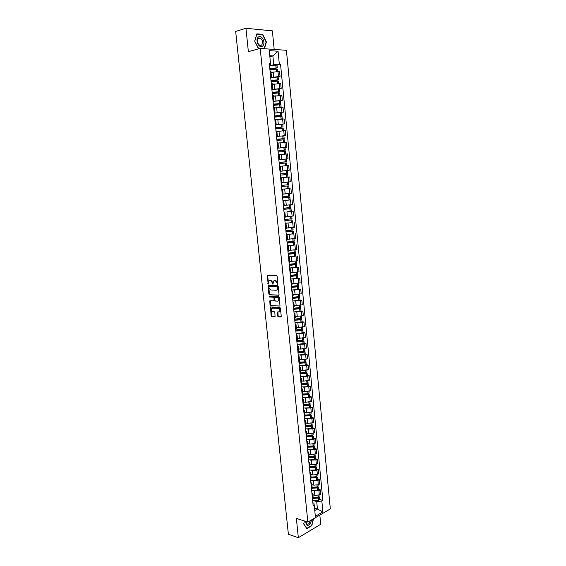 <?xml version="1.0" encoding="UTF-8"?>
<svg xmlns="http://www.w3.org/2000/svg" width="566" height="566" viewBox="0 0 566 566"><rect width="100%" height="100%" fill="white"/><g stroke="black" fill="none" stroke-linecap="round" stroke-linejoin="round"><path stroke-width="0.85" d="M277.644 284.408L277.191 276.413L276.604 275.692L267.202 275.607L268.206 284.104L268.921 280.835L270.541 280.495L272.395 282.788L272.897 284.259L273.619 280.977L275.267 280.63L277.142 282.936L277.644 284.408M277.658 316.111L278.239 316.84L280.814 317.031L281.26 316.373L280.418 308.13L279.837 307.395L270.435 306.949L271.128 315.637L271.701 316.366L275.055 316.472L274.843 312.432L274.262 311.71L272.741 311.604C271.27 310.911 270.888 309.779 271.602 308.208L278.359 308.279C279.852 308.965 280.241 310.097 279.526 311.689L277.446 312.057L277.658 316.111L281.139 316.875M307.847 522.085L296.365 518.392L298.346 537.7L288.384 534.262L235.675 31.441L245.955 28.3L248.361 51.662L260.204 48.414L307.847 522.085L330.325 508.933L286.417 50.31L260.204 48.414M278.599 295.268L279.038 294.589L278.196 286.276L277.609 285.554L268.475 285.243L268.051 285.922L268.9 294.129L269.473 294.851L278.805 295.211M279.307 297.228L280 306.05L270.59 305.626L270.017 304.904L269.805 300.857L274.043 300.829L273.951 297.935L273.371 297.214L269.55 297.03L269.253 296.138L278.727 296.499L279.307 297.228M274.192 49.426L272.373 30.854L245.955 28.3M298.346 537.7L320.724 524.293L319.825 515.074M270.944 71.422L270.067 71.182M272.338 77.365L278.472 76.58L277.977 71.521L271.05 72.505M277.977 71.521L279.547 71.592L280.036 76.636L278.147 77.075M270.576 76.297L271.447 76.495L270.633 76.898M278.472 76.58L280.036 76.636M271.765 88.338L272.635 88.508L272.133 83.435L271.263 83.252M279.307 88.933L281.196 88.529L280.708 83.506L272.232 84.412M272.635 88.508L271.822 88.869M273.442 89.279L281.196 88.529M273.321 95.428L272.451 95.265M280.467 100.748L282.349 100.366L281.861 95.364L273.406 96.27M272.954 100.331L273.824 100.465L273.003 100.79M274.517 101.144L282.349 100.366M274.503 107.349L273.64 107.222M274.227 113.172L283.495 112.153L283.014 107.172L274.574 108.071M274.142 112.266L274.998 112.365L274.177 112.655M275.543 112.959L283.495 112.153M275.317 124.145L276.173 124.216L275.677 119.207L274.821 119.129M275.394 124.895L284.641 123.89L284.153 118.931L275.734 119.815M276.173 124.216L275.352 124.463M276.477 124.725L284.641 123.89M276.491 135.974L277.34 136.01L276.845 131.029L275.996 130.979M276.548 136.569L285.78 135.571L285.299 130.633L277.149 131.468M277.34 136.01L276.519 136.222M277.177 136.477L285.78 135.571M277.658 147.754L278.5 147.754L278.012 142.795L277.163 142.774M286.912 147.202L277.701 148.186L286.912 147.202L286.431 142.285L278.904 143.035M278.5 147.754L277.68 147.931M278.819 159.478L279.661 159.442L279.172 154.504L278.33 154.525M286.063 159.032L288.037 158.784L287.563 153.888L279.194 154.751M279.661 159.442L278.833 159.591M279.137 162.64L286.424 161.734L285.278 161.812L285.009 159.11L278.847 159.761L288.037 158.784M279.979 171.144L280.814 171.088L280.326 166.163L279.491 166.213M286.042 170.656L289.162 170.309L288.688 165.442L280.34 166.291M280.814 171.088L279.986 171.194M279.993 171.257L289.162 170.309M281.132 182.768L281.96 182.669L281.479 177.774L280.644 177.858M281.96 182.669L290.28 181.792L289.806 176.939L281.479 177.788M281.79 189.391L282.618 189.334L281.797 189.447M288.462 188.605L281.776 189.299L289.049 188.528L288.787 185.86L281.5 186.518L288.787 185.86M282.278 194.336L283.106 194.209L282.618 189.334M283.085 194.053L291.391 193.218L290.924 188.393M282.929 200.859L283.757 200.845L282.936 200.987M290.11 199.932L282.908 200.682L290.16 199.911L289.898 197.258L282.625 197.796M283.425 205.854L284.238 205.699L283.757 200.845M284.21 205.423L292.502 204.595L292.035 199.791M284.061 212.285L284.896 212.3L284.075 212.476M286.934 211.84L293.138 211.139L286.934 211.84L287.401 216.636L292.106 216.155L293.605 215.929L293.138 211.139M284.556 217.323L285.37 217.132L284.896 212.3M286.035 216.707L287.401 216.636M285.186 223.655L286.021 223.704L285.214 223.917M292.367 222.523L285.929 223.259M285.689 228.735L286.502 228.515L286.021 223.704M286.502 228.02L294.702 227.207L294.235 222.438M286.311 234.982L287.146 235.067L286.339 235.3M286.269 234.543L293.471 233.772L287.408 234.494M286.82 240.104L287.62 239.857L287.146 235.067M287.563 239.241L295.799 238.442L295.332 233.694M287.429 246.252L288.264 246.373L287.464 246.642M294.561 244.929L288.71 245.686M287.938 251.424L288.738 251.141L288.264 246.373M288.667 250.42L296.888 249.62L296.428 244.894M288.54 257.48L289.382 257.629L288.582 257.926M295.65 256.058L289.941 256.844M289.056 262.688L289.849 262.376L289.382 257.629M289.771 261.549L297.971 260.756L297.511 256.051M289.65 268.652L290.492 268.836L289.7 269.168M296.733 267.138L298.593 267.159L297.122 267.492L291.129 267.951M290.167 273.909L290.959 273.569L290.492 268.836M290.867 272.628L299.053 271.843L298.593 267.159M290.754 279.781L291.596 280L290.811 280.354M297.808 278.175L299.669 278.217L298.204 278.571L292.289 279.017M291.278 285.08L292.063 284.705L291.596 280M291.957 283.658L300.129 282.88L299.669 278.217M291.851 290.86L292.7 291.115L291.915 291.497M298.883 289.162L300.744 289.226L299.28 289.608L293.429 290.033M292.381 296.195L293.16 295.77M293.046 294.645L301.197 293.874L300.744 289.226M292.947 301.897L293.789 302.173L293.011 302.591M299.952 300.1L301.812 300.192L300.355 300.588L294.561 301.006M293.478 307.274L294.249 306.814M294.129 305.583L302.265 304.819L301.812 300.192M294.037 312.878L294.886 313.196L294.108 313.635M301.02 310.996L302.874 311.109L301.423 311.533L295.671 311.93M294.575 318.297L295.339 317.809M295.204 316.472L303.326 315.715L302.874 311.109M295.119 323.816L295.968 324.162L295.197 324.636M302.081 321.842L303.935 321.983L302.492 322.422L296.775 322.811M295.657 329.278L296.421 328.754M296.28 327.318L298.332 327.488L304.381 326.568L303.935 321.983M296.202 334.711L297.051 335.086L296.287 335.588M303.135 332.638L304.989 332.808L303.546 333.268L297.872 333.643M296.747 340.208L297.504 339.657M297.348 338.114L299.4 338.319L305.435 337.371L304.989 332.808M297.277 345.55L298.126 345.96L297.369 346.491M304.183 343.399L306.036 343.59L304.607 344.071L298.954 344.432M297.822 351.09L298.579 350.51M298.416 348.868L300.468 349.095L306.482 348.132L306.036 343.59M298.346 356.354L299.202 356.792L298.445 357.344M305.23 354.104L307.083 354.323L305.654 354.825L300.037 355.172M298.898 361.929L299.647 361.32M299.478 359.58L301.522 359.835L307.522 358.851L307.083 354.323M299.414 367.101L300.27 367.575L299.513 368.155M306.277 364.773L308.123 365.006L306.701 365.53L301.105 365.869M299.966 372.718L300.716 372.081M300.532 370.242L302.577 370.518L308.562 369.52L308.123 365.006M300.475 377.812L301.331 378.307L300.581 378.923M307.317 375.392L309.163 375.654L307.741 376.192L302.173 376.517M301.034 383.465L301.777 382.793M301.579 380.854L303.624 381.166L309.602 380.14L309.163 375.654M301.529 388.474L302.385 388.998L301.65 389.641M308.35 385.962L310.196 386.253L308.781 386.811L303.235 387.13M302.095 394.162L302.831 393.462M302.626 391.431L304.671 391.764L310.628 390.724L310.196 386.253M302.584 399.087L303.44 399.646L302.704 400.311M309.376 396.497L311.222 396.808L309.814 397.389L304.289 397.693M303.15 404.817L303.885 404.089M303.673 401.959L305.711 402.32L311.654 401.259L311.222 396.808M303.631 409.664L304.494 410.251L303.758 410.944M310.401 406.982L312.248 407.315L310.84 407.916L305.336 408.206M304.204 415.423L304.933 414.673M304.706 412.444L306.751 412.826L312.68 411.751L312.248 407.315M304.678 420.184L305.534 420.807L304.805 421.521M311.42 417.425L313.267 417.779L311.866 418.401L306.383 418.684M305.251 425.986L305.973 425.208M305.746 422.887L307.784 423.29L312.298 422.823L313.698 422.194L313.267 417.779M305.718 430.669L306.581 431.313L305.852 432.063M312.439 427.825L314.279 428.2L312.885 428.844L307.416 429.113M306.291 436.506L307.013 435.7M306.772 433.28L308.81 433.719L313.316 433.245L314.71 432.601L314.279 428.2M306.751 441.112L307.614 441.784L306.892 442.555M313.451 438.183L315.29 438.579L313.904 439.237L308.456 439.499M307.331 446.984L308.046 446.142M307.798 443.638L309.835 444.098L314.328 443.624L315.715 442.959L315.29 438.579M307.784 451.505L308.647 452.206L307.932 453.005M314.463 448.498L316.295 448.916L314.915 449.595L309.482 449.843M308.371 457.413L309.078 456.55M308.817 453.946L310.854 454.434L315.34 453.96L316.719 453.281L316.295 448.916M308.81 461.856L309.673 462.592L308.965 463.413M315.467 458.764L317.3 459.21L315.92 459.91L310.508 460.144M309.397 467.799L310.104 466.908M309.835 464.212L311.866 464.721L316.344 464.254L317.724 463.554L317.3 459.21M309.828 472.164L310.699 472.928L309.991 473.777M316.465 468.995L318.297 469.462L316.925 470.176L311.526 470.403M310.423 478.143L311.123 477.223M310.847 474.442L312.878 474.973L317.349 474.506L318.722 473.784L318.297 469.462M310.847 482.43L311.717 483.223L311.01 484.093M317.462 479.183L319.295 479.671L317.922 480.4L312.538 480.619M311.442 488.444L312.142 487.496M311.859 484.623L313.882 485.182L318.347 484.715L319.712 483.972L319.295 479.671M311.866 492.653L312.729 493.474L312.036 494.373M318.453 489.328L320.285 489.838L318.92 490.588L313.55 490.793M312.46 498.703L313.154 497.726M312.864 494.769L314.887 495.349L319.337 494.882L320.703 494.125L320.285 489.838M314.767 510.553L317.441 509.018L316.705 501.561L321.835 501.023L322.896 511.912L315.34 516.319L314.25 505.318L313.182 505.926L269.324 63.689L270.562 63.753L270.506 64.609L269.437 64.878M271.213 65.401L273.739 64.779L272.869 55.907L269.77 55.709M269.869 56.685L272.869 55.907L278.069 51.244L279.328 64.213L273.739 64.779M270.562 63.753L269.267 50.629L278.069 51.244M321.835 501.023L322.882 500.429L280.538 64.276L279.328 64.213M264.393 48.718L266.409 42.033L262.773 34.385L256.893 33.854L254.686 41.085L258.796 48.803M304.423 520.982L303.68 523.953L306.836 528.651L311.824 525.687L313.529 518.76M314.533 508.141L317.441 509.018L322.896 511.912M312.871 502.827L313.904 503.139L314.25 505.318M316.705 501.561L314.555 500.924M276.986 65.154L280.538 64.276M319.443 499.431L322.882 500.429M262.072 34.59L262.773 34.385M277.927 284.189L277.644 282.809L275.769 280.51L275.267 280.63M274.468 280.609L275.769 280.51M270.293 280.361L271.05 280.382L272.897 282.667L273.18 284.033M267.202 275.607L267.668 275.5L268.482 283.877M268.694 285.25L269.402 294.002L269.975 294.723L278.904 295.127M277.552 287.026L277.149 286.516L269.126 286.24L268.935 287.726L270.774 290.018L276.25 290.238L277.156 289.863L277.552 287.026L278.055 286.898L277.149 286.516M269.501 286.148L277.651 286.396M276.816 290.11L277.658 289.735L278.161 287.924L277.658 288.044M278.055 286.898L278.161 287.924M280.029 306.022L270.59 305.626M270.279 300.758L270.513 304.77L271.086 305.491M274.128 300.808L274.694 300.143L274.453 297.808L273.873 297.086L269.55 297.03M269.706 296.068L270.046 296.902M277.609 301.147L278.38 300.829C279.109 299.223 278.727 298.084 277.227 297.405L275.097 297.299L274.659 297.971L274.899 300.313L275.479 301.034L277.609 301.147M278.147 301.02L278.875 300.702C279.611 299.096 279.222 297.949 277.722 297.27L277.227 297.405M275.394 297.221L277.722 297.27M277.913 311.951L278.154 315.97M279.307 311.873L280.021 311.548C280.736 309.963 280.347 308.824 278.861 308.137L278.359 308.279M272.31 307.904L278.861 308.137M270.902 306.85L271.623 315.495L272.196 316.224L275.083 316.429M269.826 68.755L276.286 67.97L269.904 69.583M269.925 69.767L277.368 69.087L277.609 71.514M270.109 69.724L277.248 67.863L269.805 68.543M269.529 65.748L276.979 65.083M271.043 72.384L272.748 72.101M258.337 37.108C254.721 39.804 259.27 49.207 262.624 46.051C266.183 43.37 261.74 34.024 258.337 37.108M258.386 38.332C256.78 40.985 257.254 43.327 259.808 45.372L261.634 45.103C263.225 42.443 262.744 40.101 260.183 38.071L258.386 38.332M259.355 48.648L258.365 48.577L254.764 41.127L256.907 34.123L262.603 34.639L266.126 42.047L264.117 48.697M305.697 521.392C306.05 525.743 307.628 526.514 310.437 523.713L311.555 519.913M305.923 521.47L306.737 523.904C307.663 524.533 308.597 524.201 309.531 522.899L310.345 520.628M313.246 518.923L311.633 525.51L306.793 528.382L303.737 523.826L304.444 520.989M271.008 80.655L277.453 79.884L271.079 81.391M271.107 81.688L278.536 81.002L278.776 83.457M271.093 81.561L278.415 79.778L270.987 80.464M270.711 77.683L278.139 76.997L278.415 79.778M272.218 84.299L273.972 84.023M272.182 92.506L278.613 91.749L272.246 93.149M272.281 93.553L279.696 92.859L279.937 95.35M272.26 93.298L279.576 91.642L272.161 92.336M271.892 89.562L279.307 88.883M273.392 96.163L275.203 95.895M273.35 104.3L279.774 103.557L273.406 104.852M273.456 105.361L280.849 104.66L281.097 107.186M273.42 104.979L280.729 103.458L273.336 104.158M273.06 101.392L280.46 100.698L280.729 103.458M274.567 107.972L276.449 107.71M274.517 116.044L280.92 115.315L274.56 116.504M274.623 117.127L281.995 116.419L282.243 118.973M274.574 116.617L281.875 115.216L274.503 115.917M275.727 119.73L277.715 119.468M275.67 127.732L282.073 127.017L275.713 128.107M275.784 128.829L283.142 128.121L283.396 130.711M275.72 128.199L283.021 126.918L275.663 127.633M282.752 124.187L283.021 126.918M276.887 131.439L279.024 131.163M276.831 139.37L283.212 138.677L276.859 139.661M276.937 140.488L284.281 139.767L284.535 142.391M276.866 139.731L284.16 138.578L276.824 139.293M278.04 143.092L280.46 142.802M280.764 154.546L279.194 154.73M277.977 150.959L284.344 150.28L277.998 151.164M278.09 152.091L285.413 151.37L285.674 154.023M278.005 151.214L285.299 150.181L277.97 150.903M285.031 147.471L285.299 150.181M279.194 154.695L282.349 154.348M283.807 165.895L286.629 165.619M279.123 162.499L285.476 161.834L279.13 162.619M279.236 163.645L286.545 162.916L286.806 165.597M285.009 159.11L286.163 159.032L286.424 161.734M285.278 161.812L279.116 162.463M286.382 177.25L280.644 177.844L286.382 177.25M280.906 173.911L287.549 173.238L280.906 173.911M280.375 175.149L287.662 174.413L287.931 177.094M279.993 171.286L287.287 170.55L287.549 173.238M281.953 182.677L288.405 182.011L288.667 184.686L281.394 185.429M288.405 182.011L285.151 182.323M282.625 197.831L288.957 197.35L282.639 197.973M285.646 193.841L283.092 194.081M282.646 198.008L289.898 197.258M289.523 193.445L289.785 196.091L282.526 196.841M283.092 194.103L288.596 193.551M283.743 209.08L290.068 208.698L283.764 209.3M285.568 205.331L284.217 205.444M283.771 209.356L291.009 208.606L283.736 209.031M291.264 211.252L291.009 208.606M290.641 204.85L290.896 207.439L283.651 208.196M284.217 205.486L287.075 205.225M284.854 220.28L291.179 219.997L284.882 220.584M284.889 220.662L292.113 219.905L284.847 220.209M285.151 223.301L292.367 222.537L292.113 219.905M291.999 218.738L284.776 219.509M285.342 216.813L287.641 216.622M285.957 231.437L292.275 231.239L285.993 231.819M286.007 231.919L293.209 231.154L285.95 231.345M293.096 229.994L285.894 230.765M286.46 228.098L288.519 227.942L288.044 223.167M287.061 242.538L293.372 242.446L287.103 243.005M287.118 243.125L294.306 242.354L287.047 242.432M287.379 245.743L294.561 244.965L294.306 242.354M294.193 241.201L287.004 241.979M287.57 239.326L289.495 239.199M288.158 253.596L294.469 253.596L288.207 254.141M288.221 254.283L295.395 253.504L288.144 253.476M288.483 256.886L295.65 256.108L295.395 253.504M295.056 249.988L295.289 252.365L288.108 253.144M288.674 250.512L290.5 250.398M289.247 264.612L295.551 264.697L289.311 265.235M289.325 265.39L296.485 264.612L289.233 264.464M289.58 267.987L296.74 267.202L296.485 264.612M296.145 261.145L296.372 263.473L289.212 264.258M289.778 261.648L291.532 261.556M290.337 275.571L296.641 275.755L290.408 276.272M290.422 276.456L297.567 275.663L290.316 275.416M290.676 279.038L297.815 278.231M297.454 274.524L290.308 275.324M290.874 272.734L292.572 272.656M291.419 286.488L297.716 286.764L291.497 287.266M291.511 287.471L298.643 286.672L292.466 286.346M291.773 290.04L298.89 289.233M298.31 283.325L298.53 285.547L291.405 286.346M291.971 283.778L293.62 283.707M292.495 297.362L298.791 297.723L292.58 298.218M292.601 298.438L299.711 297.638L294.928 297.284M292.855 300.999L299.959 300.178M299.393 294.341L299.605 296.513L292.488 297.313M293.061 294.766L294.667 294.716M294.9 308.265L299.86 308.64L293.662 309.121M293.683 309.361L300.779 308.555L296.803 308.173M293.938 311.908L301.027 311.102L300.779 308.555M300.666 307.423L293.577 308.244M294.143 305.718L295.721 305.675M296.909 319.132L300.44 319.698L294.737 319.974M294.766 320.236L300.85 319.811L301.841 319.422L298.459 319.019M295.013 322.776L302.088 321.962L301.841 319.422M301.529 316.238L301.735 318.311L294.653 319.118M295.219 316.613L296.775 316.585M298.593 329.957L301.501 330.53L295.813 330.785M295.841 331.06L301.911 330.657L302.902 330.247L299.966 329.829M296.089 333.586L303.143 332.751M302.591 327.113L302.789 329.136L301.805 329.546L295.728 329.957M296.294 327.466L297.822 327.445M300.122 340.725L302.753 340.994L302.562 341.312L296.874 341.546M296.909 341.843L302.973 341.454L303.956 341.022L301.381 340.591M297.157 344.361L304.197 343.534L303.956 341.022M303.843 339.897L296.796 340.739M297.369 338.277L298.869 338.263M301.551 351.458L303.8 351.712L303.525 352.073L297.942 352.264M297.971 352.583L304.02 352.208L305.003 351.755L302.732 351.316M298.218 355.087L305.251 354.259L305.003 351.755M304.89 350.637L303.822 351.125L297.865 351.486M298.431 349.038L299.916 349.038M302.902 362.141L304.848 362.389L304.572 362.771L298.997 362.933M299.032 363.273L305.074 362.912L306.05 362.438L304.027 361.992M299.28 365.77L305.23 365.431L306.291 364.936L306.05 362.438M305.937 361.327L304.876 361.837L298.926 362.176M299.492 359.75L300.963 359.764M304.204 372.789L305.895 373.022L305.619 373.418L300.051 373.56M300.086 373.921L306.029 373.595L307.09 373.079L305.279 372.626M300.334 376.404L306.27 376.079L307.331 375.541M306.977 371.968L305.923 372.499L299.98 372.831M300.546 370.419L302.003 370.44M305.47 383.387L307.218 383.755L306.659 384.024L301.105 384.144M301.14 384.519L307.069 384.208L308.123 383.677L306.503 383.217M301.381 386.995L307.31 386.684L308.364 386.125M307.84 380.812L308.017 382.595L307.048 383.104L301.077 383.444M301.6 381.045L303.043 381.074M306.694 393.943L308.251 394.311L307.692 394.587L302.145 394.686M302.187 395.075L308.194 394.764L309.156 394.233L307.699 393.766M302.428 397.544L308.343 397.247L309.397 396.667M309.05 393.122L307.996 393.703L302.35 394.035M302.647 391.63L304.084 391.665M307.89 404.457L309.277 404.817L308.725 405.1L303.185 405.178M303.227 405.589L309.227 405.291L310.182 404.74L308.866 404.273M303.475 408.044L309.376 407.768L310.423 407.166M310.076 403.636L309.029 404.23L303.574 404.584M303.694 402.164L305.109 402.214M309.064 414.928L310.302 415.281L309.751 415.578L304.225 415.628M304.267 416.06L310.253 415.769L311.208 415.203L310.012 414.729M304.508 418.5L310.401 418.239L311.442 417.616M311.102 414.107L310.055 414.722L304.749 415.076M304.727 412.656L306.142 412.713M310.218 425.349L311.321 425.696L310.776 426.007L305.258 426.035M305.3 426.488L311.187 426.233L312.227 425.625L311.144 425.151L305.881 425.526M305.541 428.922L311.512 428.646L312.46 428.052L312.227 425.625M305.767 423.106L307.168 423.17M312.121 424.528L311.166 425.144L310.982 423.219M311.35 435.735L312.34 436.075L311.788 436.393L306.411 436.45M306.333 436.867L312.206 436.634L313.239 435.997L312.255 435.523M306.567 439.287L312.439 439.053L313.472 438.388M313.132 434.907L312.099 435.565L306.977 435.926M306.793 433.506L308.187 433.584M312.467 446.072L313.352 446.404L312.807 446.737L307.6 446.829M307.352 447.204L313.217 446.984L314.25 446.333L313.359 445.859M307.593 449.616L313.458 449.397L314.484 448.711M314.144 445.244L313.111 445.923L308.046 446.284M307.819 443.871L309.206 443.956M313.571 456.373L314.356 456.698L313.819 457.038L308.76 457.151M308.378 457.505L314.229 457.293L315.255 456.62L314.441 456.146M308.611 459.903L314.463 459.698L315.488 458.991M315.149 455.538L314.123 456.238L309.078 456.599M308.845 454.187L310.218 454.279M314.668 466.632L315.361 466.943L314.823 467.29L309.899 467.431M309.453 467.771L315.234 467.566L316.26 466.872L315.51 466.391M309.63 470.148L315.467 469.957L316.486 469.228M316.153 465.79L315.128 466.511L310.097 466.865M309.857 464.467L311.229 464.566M315.743 476.841L316.366 477.152L315.821 477.506L311.003 477.662M310.621 478.022L316.238 477.789L317.257 477.081L316.564 476.593M310.642 480.35L316.472 480.173L317.484 479.43M317.151 475.999L316.132 476.742L311.109 477.088M310.875 474.697L312.234 474.803M316.811 487.015L317.356 487.312L316.819 487.68L312.085 487.842M311.767 488.225L317.321 487.949L318.248 487.241L317.618 486.76M311.647 490.51L317.469 490.347L318.474 489.583M318.142 486.166L317.13 486.93L312.121 487.269M311.88 484.885L313.239 485.005M317.873 497.146L318.347 497.436L317.816 497.811L313.139 497.974M312.885 498.377L318.226 498.115L319.238 497.365L318.651 496.877M312.651 500.627L318.46 500.478L319.465 499.693M319.132 496.297L318.127 497.075L313.118 497.408M312.885 495.038L314.236 495.165M318.347 484.715L317.922 480.4M317.349 474.506L316.925 470.176M316.344 464.254L315.92 459.91M315.34 453.96L314.915 449.595M314.328 443.624L313.904 439.237M313.316 433.245L312.885 428.844M312.298 422.823L311.866 418.401M311.272 412.359L310.84 407.916M310.246 401.846L309.814 397.389M309.22 391.29L308.781 386.811M308.18 380.692L307.741 376.192M307.14 370.051L306.701 365.53M306.1 359.36L305.654 354.825M305.046 348.621L304.607 344.071M303.999 337.845L303.546 333.268M302.937 327.014L302.492 322.422M301.876 316.146L301.423 311.533M300.808 305.223L300.355 300.588M299.739 294.256L299.28 289.608M298.664 283.248L298.204 278.571M297.582 272.182L297.122 267.492M296.499 261.075L296.032 256.363M295.402 249.917L294.943 245.184M294.313 238.718L293.846 233.956M293.209 227.461L292.742 222.686M292.106 216.155L291.639 211.359M291.002 204.807L290.528 199.989M289.884 193.402L289.41 188.563M288.766 181.955L288.292 177.094M287.641 170.451L287.167 165.569M286.516 158.897L286.035 153.994M285.377 147.294L284.896 142.37M284.238 135.635L283.757 130.689M283.099 123.933L282.611 118.959M281.946 112.174L281.465 107.179M280.793 100.359L280.304 95.35M279.639 88.494L279.144 83.464M319.337 494.882L318.92 490.588M314.887 495.349L314.463 491.055M313.882 485.182L313.458 480.867M312.878 474.973L312.453 470.643M311.866 464.721L311.434 460.377M310.854 454.434L310.423 450.062M309.835 444.098L309.397 439.711M308.81 433.719L308.378 429.311M307.784 423.29L307.345 418.868M306.751 412.826L306.312 408.383M305.711 402.32L305.272 397.856M304.671 391.764L304.232 387.286M303.624 381.166L303.185 376.666M302.577 370.518L302.131 366.004M301.522 359.835L301.077 355.292M300.468 349.095L300.015 344.538M299.4 338.319L298.954 333.742M298.332 327.488L297.879 322.896M297.263 316.62L296.81 312.007M296.188 305.697L295.728 301.07M295.105 294.737L294.645 290.082M294.016 283.722L293.556 279.045M292.926 272.663L292.466 267.966M291.83 261.556L291.37 256.837M290.733 250.398L290.266 245.665M289.629 239.192L289.155 234.437M286.283 205.288L285.809 200.47M285.158 193.883L284.684 189.044M284.033 182.436L283.552 177.575M282.894 170.932L282.413 166.05M281.755 159.379L281.274 154.476M280.616 147.776L280.128 142.851M279.463 136.123L278.974 131.178M278.309 124.414L277.821 119.447M277.149 112.655L276.661 107.667M275.989 100.847L275.493 95.831M274.814 88.982L274.319 83.945M273.64 77.068L273.145 72.009M277.644 282.809L277.142 282.936M275.005 280.488L274.503 280.609M272.996 283.637L272.494 283.757M272.897 282.667L272.395 282.788M271.05 280.382L270.541 280.495M268.312 283.488L267.81 283.608M267.541 276.074L267.039 276.187M277.743 283.785L277.234 283.906M269.975 294.723L269.473 294.851M269.402 294.002L268.9 294.129M268.553 285.802L268.051 285.922M269.635 286.12L269.126 286.24M270.513 304.77L270.017 304.904M270.152 301.282L269.657 301.409M274.694 300.143L274.192 300.27M274.453 297.808L273.951 297.935M273.873 297.086L273.371 297.214M275.6 297.171L275.097 297.299M277.793 312.46L277.298 312.602M272.854 307.77L272.359 307.904M272.196 316.224L271.701 316.366M271.623 315.495L271.128 315.637M270.781 307.366L270.286 307.501M278.734 316.698L278.239 316.84M276.526 71.542L276.279 68.967M276.158 67.743L275.883 64.941M276.059 67.743L275.784 64.941M276.434 71.549L276.18 68.974M277.701 83.499L277.446 80.903M277.326 79.679L277.05 76.891M277.227 79.686L276.958 76.898M277.602 83.506L277.347 80.91M278.868 95.399L278.606 92.789M278.493 91.572L278.217 88.791M278.394 91.579L278.118 88.798M278.769 95.406L278.514 92.789M280.029 107.243L279.767 104.618M279.646 103.408L279.378 100.642M279.554 103.415L279.286 100.649M279.929 107.25L279.675 104.625M281.182 119.037L280.92 116.398M280.807 115.188L280.538 112.436M280.708 115.195L280.439 112.443M281.083 119.044L280.828 116.405M282.335 130.781L282.073 128.121M281.953 126.918L281.684 124.18M281.861 126.926L281.592 124.187M282.236 130.788L281.974 128.128M283.474 142.469L283.212 139.795M283.099 138.599L282.83 135.875M283 138.606L282.738 135.882M283.382 142.483L283.12 139.802M284.62 154.108L284.351 151.419M284.238 150.231L283.969 147.514M284.139 150.238L283.877 147.521M284.521 154.122L284.259 151.426M285.752 165.689L285.483 162.987M285.37 161.805L285.108 159.103M285.653 165.696L285.391 163.001M286.877 177.2L286.615 174.512M286.502 173.33L286.233 170.642M286.403 173.338L286.141 170.649M286.785 177.208L286.523 174.519M288.002 188.655L287.74 185.981M287.627 184.806L287.358 182.125M287.528 184.82L287.266 182.139M287.91 188.669L287.648 185.995M289.12 200.067L288.858 197.4M288.745 196.232L288.483 193.565M288.646 196.246L288.391 193.572M289.028 200.074L288.766 197.414M290.231 211.422L289.969 208.769M289.856 207.609L289.601 204.977M289.764 207.623L289.509 204.991M290.139 211.436L289.877 208.783M291.341 222.735L291.08 220.096M290.966 218.936L290.712 216.339M290.874 218.943L290.62 216.354M291.249 222.749L290.988 220.103M292.445 233.999L292.183 231.367M292.07 230.213L291.823 227.659M291.978 230.22L291.731 227.666M292.353 234.006L292.091 231.381M293.542 245.205L293.287 242.588M293.174 241.441L292.926 238.923M293.082 241.456L292.834 238.937M293.45 245.22L293.195 242.602M294.638 256.37L294.377 253.766M294.27 252.62L294.023 250.137M294.171 252.634L293.931 250.151M294.539 256.384L294.285 253.78M295.721 267.485L295.466 264.888M295.36 263.749L295.119 261.308M295.268 263.763L295.028 261.322M295.629 267.499L295.374 264.902M296.81 278.557L296.556 275.967M296.442 274.835L296.209 272.43M296.351 274.85L296.117 272.444M296.718 278.571L296.464 275.982M297.886 289.573L297.638 286.997M297.525 285.872L297.291 283.502M297.433 285.887L297.2 283.516M297.794 289.587L297.546 287.012M298.961 300.546L298.714 297.985M298.6 296.86L298.374 294.525M298.508 296.874L298.282 294.539M298.869 300.56L298.622 297.999M300.03 311.47L299.782 308.923M299.676 307.798L299.449 305.506M299.584 307.819L299.357 305.52M299.945 311.491L299.69 308.937M301.098 322.351L300.85 319.811M300.737 318.693L300.518 316.436M300.652 318.715L300.426 316.451M301.006 322.365L300.758 319.825M302.159 333.183L301.911 330.657M301.805 329.546L301.586 327.318M301.713 329.561L301.494 327.332M302.067 333.204L301.82 330.671M303.213 343.972L302.973 341.454M302.86 340.35L302.647 338.157M302.768 340.364L302.555 338.171M303.128 343.994L302.881 341.468M304.267 354.712L304.02 352.208M303.914 351.104L303.701 348.946M303.822 351.125L303.617 348.96M304.175 354.733L303.935 352.222M305.315 365.41L305.074 362.912M304.968 361.815L304.756 359.693M304.876 361.837L304.664 359.707M305.23 365.431L304.982 362.933M306.362 376.057L306.114 373.574M306.008 372.478L305.803 370.39M305.923 372.499L305.718 370.412M306.27 376.079L306.029 373.595M307.402 386.663L307.154 384.187M307.048 383.104L306.85 381.045M306.963 383.125L306.758 381.067M307.31 386.684L307.069 384.208M308.435 397.226L308.194 394.764M308.088 393.681L307.89 391.658M307.996 393.703L307.798 391.672M308.343 397.247L308.102 394.778M309.468 407.746L309.227 405.291M309.121 404.209L308.923 402.221M309.029 404.23L308.831 402.242M309.376 407.768L309.135 405.313M309.029 405.015L308.994 404.648M310.493 418.217L310.253 415.769M310.147 414.701L309.956 412.748M310.055 414.722L309.864 412.763M310.401 418.239L310.161 415.791M310.055 415.486L310.012 415.104M311.512 428.646L311.272 426.212M311.081 425.165L310.89 423.241M311.42 428.667L311.187 426.233M311.074 425.915L311.038 425.519M312.531 439.032L312.291 436.605M312.184 435.544L312 433.655M312.099 435.565L311.916 433.676M312.439 439.053L312.206 436.634M312.092 436.301L312.05 435.884M313.543 449.376L313.309 446.963M313.203 445.902L313.019 444.048M313.111 445.923L312.934 444.062M313.458 449.397L313.217 446.984M313.104 446.638L313.062 446.213M314.555 459.677L314.314 457.271M314.215 456.217L314.031 454.392M314.123 456.238L313.946 454.413M314.463 459.698L314.229 457.293M314.116 456.939L314.073 456.493M315.559 469.936L315.319 467.537M315.22 466.49L315.043 464.693M315.128 466.511L314.958 464.714M315.467 469.957L315.234 467.566M315.12 467.191L315.078 466.731M316.557 480.152L316.323 477.761M316.224 476.713L316.047 474.959M316.132 476.742L315.962 474.973M316.472 480.173L316.238 477.789M316.118 477.407L316.076 476.926M317.554 490.319L317.321 487.949M317.222 486.902L317.052 485.175M317.13 486.93L316.96 485.196M317.469 490.347L317.236 487.97M317.116 487.574L317.066 487.085M318.545 500.45L318.311 498.087M318.212 497.047L318.05 495.349M318.127 497.075L317.958 495.37M318.46 500.478L318.226 498.115M318.113 497.705L318.064 497.196M313.161 497.797L312.729 493.474M271.447 76.495L270.944 71.401M273.824 100.465L273.321 95.413M274.998 112.365L274.503 107.335M293.16 295.799L292.7 291.115M294.256 306.843L293.789 302.173M295.346 317.837L294.886 313.196M296.428 328.789L295.968 324.162M297.504 339.692L297.051 335.086M298.579 350.545L298.126 345.96M299.655 361.356L299.202 356.792M300.716 372.124L300.27 367.575M301.777 382.835L301.331 378.307M302.838 393.512L302.385 388.998M303.885 404.138L303.44 399.646M304.933 414.722L304.494 410.251M305.98 425.257L305.534 420.807M307.02 435.749L306.581 431.313M308.053 446.199L307.614 441.784M309.078 456.606L308.647 452.206M310.104 466.964L309.673 462.592M311.13 477.287L310.699 472.928M312.149 487.559L311.717 483.223M268.645 285.25L268.206 285.356M277.658 289.735L277.156 289.863M270.208 300.751L269.805 300.857M274.538 300.695L274.043 300.829M278.875 300.702L278.38 300.829M277.842 311.951L277.446 312.057M280.021 311.548L279.526 311.689M270.831 306.843L270.435 306.949M277.248 67.863L276.979 65.069M258.054 38.679L260.183 38.071M279.576 91.642L279.3 88.876M281.875 115.216L281.606 112.464M284.16 138.578L283.899 135.854M291.999 218.745L291.752 216.212M293.471 233.779L293.209 231.154M293.103 230.001L292.855 227.518M294.193 241.208L293.959 238.774M297.815 278.246L297.567 275.663M297.454 274.531L297.228 272.26M298.89 289.247L298.643 286.672M299.966 300.192L299.711 297.638M300.673 307.437L300.461 305.315M303.15 332.773L302.902 330.247M303.843 339.918L303.652 337.944M304.897 350.658L304.706 348.727M305.937 361.349L305.76 359.467M307.331 375.562L307.09 373.079M306.984 371.989L306.8 370.164M308.364 386.153L308.123 383.677M309.397 396.695L309.156 394.233M309.05 393.151L308.88 391.41M310.423 407.187L310.182 404.74M310.076 403.664L309.913 401.973M311.442 417.644L311.208 415.203M311.102 414.128L310.939 412.487M312.121 424.557L311.965 422.958M313.479 438.424L313.239 435.997M313.132 434.936L312.984 433.386M314.484 448.746L314.25 446.333M314.144 445.272L313.996 443.765M315.488 459.026L315.255 456.62M315.149 455.573L315.007 454.109M316.493 469.264L316.26 466.872M316.153 465.825L316.019 464.403M317.491 479.459L317.257 477.081M317.151 476.034L317.017 474.662M318.481 489.618L318.248 487.241M318.149 486.201L318.014 484.871M319.472 499.728L319.238 497.365M319.139 496.332L319.012 495.045"/></g></svg>
